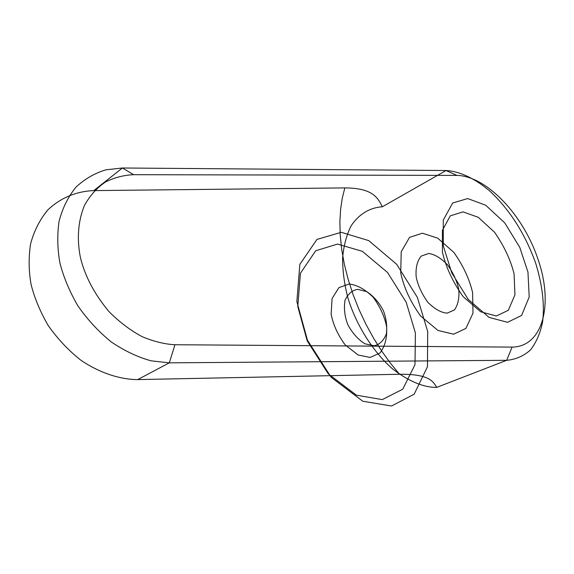 <?xml version="1.0" encoding="UTF-8"?>
<svg xmlns="http://www.w3.org/2000/svg" width="574" height="574" viewBox="0 0 574 574"><rect width="100%" height="100%" fill="white"/><g stroke="black" fill="none" stroke-linecap="round" stroke-linejoin="round"><path stroke-width="0.86" d="M93.792 190.597L344.831 187.906L342.291 198.073L340.597 209.402L339.873 221.822L340.217 235.218L341.695 249.425L344.343 264.227L348.16 279.387L353.103 294.641L359.08 309.716L365.975 324.346L373.638 338.301L381.897 351.367L390.578 363.392L399.518 374.262L137.717 379.593C120.497 379.514 100.357 373.373 80.891 360.25C68.32 350.298 57.378 338.646 48.058 325.293C40.094 311.495 34.426 297.827 31.039 284.281C28.693 270.777 28.542 257.288 30.594 243.807C34.117 230.834 39.85 219.555 47.793 209.969C60.959 197.312 77.483 191.164 93.792 190.597L122.413 167.995L446.055 170.521C459.595 171.217 475.358 178.6 490.433 191.623C510.164 210.335 525.26 234.228 535.721 263.294C542.387 285.099 544.69 304.579 542.624 321.734C540.428 332.863 536.403 342.248 530.555 349.882C523.703 356.038 515.739 359.518 506.655 360.314L512.116 347.105C542.782 346.839 553.688 304.543 538.161 259.757C523.488 214.906 486.379 175.917 456.904 175.407L446.055 170.521L382.384 206.762C377.914 198.554 373.875 188.05 344.831 187.906M399.518 374.262C429.747 373.983 432.925 381.509 436.778 387.371L506.655 360.314L169.308 362.84L151.184 360.845C138.069 357.279 124.838 351.044 111.5 342.133C98.62 331.707 87.363 319.539 77.741 305.641C69.483 291.298 63.556 277.134 59.961 263.129C57.414 249.195 57.099 235.304 59.029 221.471C62.458 208.197 68.141 196.71 76.077 187.016C85.052 178.779 95.026 173.047 105.989 169.811L122.413 167.995L133.634 174.683C124.056 175.077 114.743 177.466 105.702 181.858C97.164 187.576 90.147 195.318 84.651 205.069C77.877 220.875 76.78 239.681 80.446 257.647C84.988 276.324 94.545 294.354 109.117 311.725C119.464 322.114 130.499 330.437 142.216 336.694C153.832 341.53 164.752 344.206 174.955 344.737L512.116 347.105M462.981 211.863L450.303 215.846L442.382 230.353L442.411 252.036C445.84 267.118 452.771 282.013 463.204 296.701L480.703 311.797L496.316 315.98L508.327 310.304L514.95 294.821L514.06 273.791C510.573 259.764 504.058 245.902 494.523 232.219L478.242 217.288L462.981 211.863M453.618 334.197L465.909 328.421L472.983 313.174L472.61 292.64C469.417 278.993 463.168 265.575 453.847 252.402L437.732 238.16L422.428 233.209L409.535 237.392L401.204 251.756L400.731 272.923C403.838 287.567 410.482 301.946 420.656 316.059L437.948 330.423L453.618 334.197M436.778 387.371C423.741 387.536 409.14 381.502 392.982 369.254C372.038 351.202 355.134 322.631 347.708 297.153C344.393 284.281 342.685 271.394 342.57 258.479C343.604 246.038 346.438 235.175 351.087 225.905C359.181 213.614 370.524 207.515 382.384 206.762M137.717 379.593L169.308 362.84L174.955 344.737M349.042 284.03L338.904 287.631L332.081 298.53L331.141 314.05C333.114 324.626 337.799 334.915 345.196 344.909L358.104 354.983L370.165 357.444L379.995 353.01C385.154 346.165 387.35 337.325 386.582 326.498C384.537 316.453 380.053 306.674 373.114 297.153C364.87 289.167 356.849 284.797 349.042 284.03M357.789 289.346L366.858 291.7C373.602 296.213 379.091 302.512 383.332 310.591C386.288 318.261 387.306 325.996 386.381 333.81C383.755 340.583 379.672 344.572 374.126 345.778L364.913 343.804C357.896 339.342 352.171 332.891 347.736 324.446C344.701 316.425 343.769 308.46 344.952 300.561C347.88 293.924 352.163 290.186 357.789 289.346M456.904 175.407L133.634 174.683M467.674 198.554L485.669 205.205L504.819 222.977L519.764 247.358L527.958 272.09L529.199 296.98L521.623 315.435L507.567 322.308L489.098 317.415L468.233 299.398L451.752 272.858L443.315 245.902L443.264 220.093L452.678 203.031L467.674 198.554M341.272 232.298L316.963 239.43L299.843 264.363L296.858 301.608L307.427 340.145L331.169 377.305L362.775 401.226L391.554 406.005L414.148 394.216L427.458 366.779L427.695 331.492L417.348 297.346L396.663 264.291L368.766 240.621L341.272 232.298M447.117 313.146L454.45 309.931C458.167 304.607 459.573 297.562 458.655 288.808C456.775 280.629 453.037 272.593 447.433 264.7C440.882 258.027 434.64 254.282 428.685 253.478L421.144 256.14C417.104 261.156 415.461 268.166 416.207 277.17C418.059 285.694 421.933 294.067 427.831 302.29C434.705 309.077 441.133 312.701 447.117 313.146M337.548 244.079L362.33 251.319L387.529 272.478L406.184 302.218L415.411 332.977L414.98 364.684L402.754 389.201L382.298 399.597L356.461 395.206L328.285 373.853L307.176 340.834L297.784 306.559L300.424 273.267L315.714 250.752L337.548 244.079"/></g></svg>
